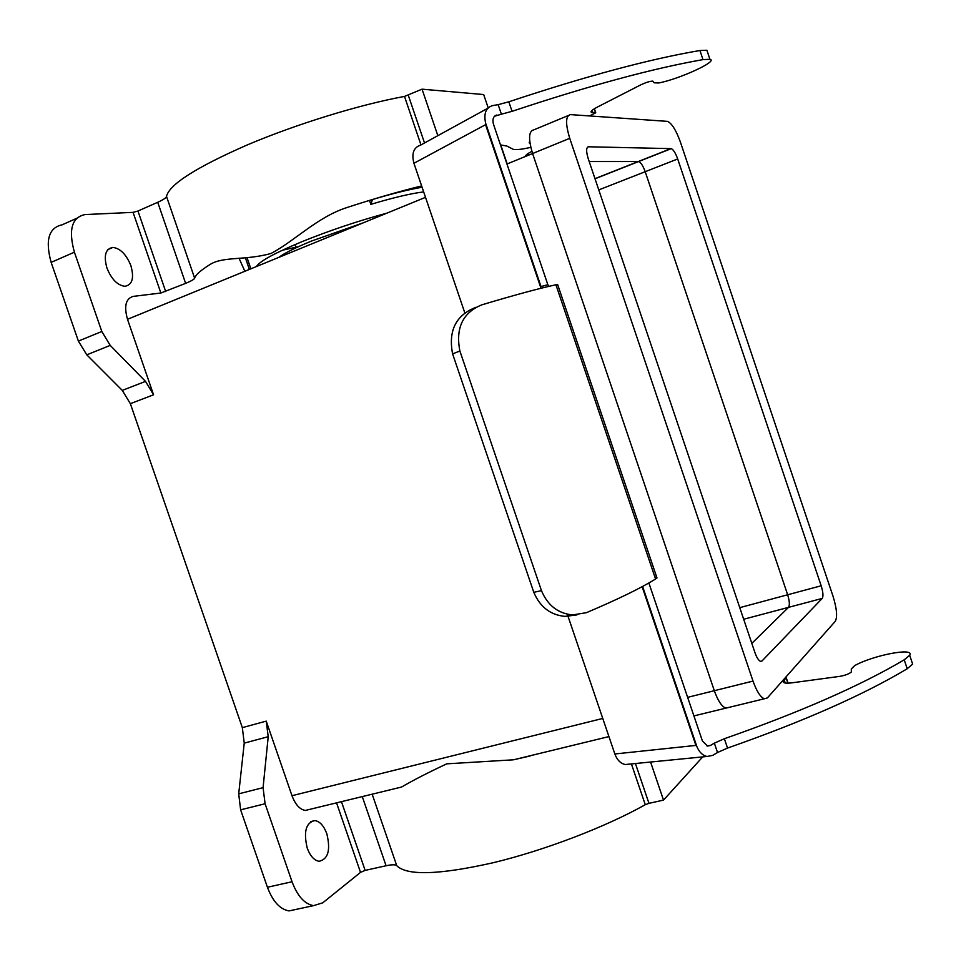 <?xml version="1.0" encoding="UTF-8"?>
<svg xmlns="http://www.w3.org/2000/svg" width="961" height="961" viewBox="0 0 961 961"><rect width="100%" height="100%" fill="white"/><g stroke="black" fill="none" stroke-linecap="round" stroke-linejoin="round"><path stroke-width="1.44" d="M680.4 142.072C676.172 130.384 671.907 123.488 667.607 121.374L570.498 114.611C565.573 115.68 565.32 123.585 569.741 138.324L753.016 681.085C756.631 691.223 760.391 697.121 764.331 698.779L767.383 697.914L835.241 621.359C837.572 617.022 836.827 608.649 833.019 596.216L680.4 142.072M821.174 585.778L677.697 158.961C675.583 153.123 673.445 149.676 671.283 148.631L588.48 146.781C586.126 147.441 586.042 151.382 588.216 158.625L754.89 652.471C756.703 657.564 758.589 660.519 760.559 661.36L761.989 660.988L822.232 598.415C823.457 596.3 823.109 592.084 821.174 585.778L787.66 594.775L645.203 171.707C643.101 165.917 640.915 162.517 638.681 161.52L589.189 161.52L638.681 161.52C640.915 162.517 643.101 165.917 645.203 171.707L787.66 594.775C789.57 601.033 789.858 605.226 788.525 607.352C789.858 605.226 789.57 601.033 787.66 594.775L739.766 607.652M568.167 115.584L533.799 129.867C528.646 131.044 528.238 138.925 532.586 153.532L714.323 690.707C717.903 700.737 721.747 706.551 725.831 708.149L728.894 707.404M751.826 643.377L788.525 607.352L751.826 643.377M421.639 185.929C398.707 191.575 373.793 198.771 346.897 207.552C317.262 217.102 294.931 240.827 271.074 253.44C245.932 260.575 223.312 256.275 210.411 264.275C200.729 270.269 195.467 274.918 194.651 278.209C194.194 279.327 191.191 281.044 185.629 283.375L160.859 293.009L133.159 296.384C125.747 298.607 123.861 306.247 127.501 319.304L153.568 394.791L130.36 403.68L122.287 390.394L86.778 354.837L78.382 341.083L101.818 331.497L110.203 345.383L86.778 354.837M525.643 156.367C525.271 155.418 527.337 153.736 531.877 151.321M256.443 266.533C259.638 261.296 274.546 253.115 301.177 242.004C329.034 230.7 357.612 221.078 386.923 213.138M423.549 191.563L423.02 191.996C410.695 193.521 393.301 197.642 370.838 204.357L369.492 200.393M363.21 222.844L311.292 241.127C295.399 247.698 284.54 253.127 278.726 257.416M372.159 794.194L396.773 865.717C407.032 875.867 439.117 874.882 493.041 862.762C544.587 850.377 605.73 826.953 645.275 804.705L631.413 763.923M391.523 789.474L401.53 787.047C413.266 780.212 428.342 772.476 446.745 763.839L513.51 759.803L530.076 755.983M185.629 283.375L157.724 202.291C163.238 199.816 166.169 197.858 166.505 196.404C169.244 184.512 196.128 167.37 247.157 144.979C296.396 124.065 359.666 104.617 404.497 96.424L422.047 89.169L483.683 94.562L488.188 107.848M307.244 848.131C303.376 831.697 305.934 822.508 314.944 820.574C319.917 821.451 323.869 825.835 326.824 833.752C330.74 850.065 328.157 859.254 319.076 861.296C314.163 860.431 310.211 856.035 307.244 848.131M265.092 803.756L240.622 809.835L238.7 793.834L263.074 787.66L265.092 803.756L292.048 881.754C297.442 896.084 304.601 904.049 313.55 905.646L322.716 902.847L360.519 872.384L336.554 802.855M238.7 793.834L244.238 743.129L242.34 727.645L266.233 721.122L291.988 795.708C295.339 804.573 299.784 809.486 305.334 810.447L309.826 809.354M266.233 721.122L268.215 736.703L244.238 743.129M263.074 787.66L268.215 736.703M106.923 267.987C103.512 255.566 105.518 248.695 112.93 247.397C120.437 248.467 126.432 254.581 130.9 265.729C134.336 278.113 132.318 284.973 124.834 286.306C117.422 285.273 111.44 279.171 106.923 267.987M160.859 293.009L133.062 212.357L85.012 214.567C71.787 217.366 68.255 229.907 74.405 252.19L101.818 331.497M122.287 390.394L145.519 381.385L110.203 345.383M145.519 381.385L153.568 394.791M296.192 247.722L295.099 244.538M240.622 809.835L267.422 887.255C272.78 901.478 279.987 909.358 289.045 910.908L296.565 909.298M133.062 212.357L137.952 211.024L165.712 291.591M157.724 202.291L137.952 211.024M76.496 218.387L62.117 224.826C48.711 227.721 45.059 240.238 51.137 262.365L78.382 341.083M702.707 756.896L663.51 800.105L650.585 762.037M635.425 763.527L648.963 803.336L663.51 800.105M648.963 803.336L645.275 804.705M396.773 865.717C395.512 864.48 391.956 864.492 386.082 865.753L365.132 870.39L360.519 872.384M244.863 271.278L239.013 258.149M242.34 727.645L130.36 403.68M533.799 129.867C528.646 131.044 528.238 138.925 532.586 153.532L714.323 690.707C717.903 700.737 721.747 706.551 725.831 708.149L693.914 715.909M500.753 144.931L507.18 163.923M437.844 135.669L422.047 89.169M372.532 199.468L370.838 204.357M282.366 250.232L298.499 246.653M422.083 187.251C408.857 189.521 392.376 193.605 372.616 199.48M629.551 764.103L625.287 764.524C620.59 763.539 617.106 760.031 614.848 753.977L695.908 745.412L696.905 746.673C699.344 752.283 702.731 755.55 707.08 756.463L712.738 755.37L717.519 752.511L714.347 743.153L724.366 738.721C800.261 712.125 860.215 685.83 904.229 659.811L909.683 655.246C915.064 647.137 873.213 655.222 854.641 665.625L851.278 669.036L851.374 671.943C849.356 673.805 845.548 675.271 839.926 676.352L792.044 682.815C785.377 683.619 782.494 682.983 783.395 680.905L786.254 677.805L785.521 677.445M567.278 614.127L614.848 753.977M496.837 114.996C493.449 116.041 492.296 118.996 493.353 123.873L547.842 284.696L541.007 286.594L485.593 123.068C483.599 113.422 485.954 107.596 492.669 105.578L498.158 104.653L501.402 114.191L494.471 116.269M717.519 752.511L727.525 748.066C803.408 721.459 863.302 695.019 907.22 668.748L912.65 664.123L911.785 661.504M642.609 586.438L696.905 746.673M706.876 745.868L710.359 745.508L714.347 743.153M710.359 745.508L707.56 746.048L702.419 741.015L648.879 582.967M485.593 123.068L485.557 124.69L413.927 163.274L464.848 312.962M413.927 163.274C411.392 153.46 413.65 147.393 420.702 145.075L487.792 108.257M707.56 52.23L706.9 50.26L699.944 50.513C649.588 59.065 585.874 76.171 508.825 101.806L498.158 104.653M594.391 108.749L595.748 112.773L589.573 115.933M595.748 112.773L591.736 112.545C589.886 111.836 591.928 109.926 597.874 106.815L640.951 84.76C646.176 82.346 650.116 81.144 652.771 81.12L654.237 82.826L658.838 82.97C679.739 78.91 718.684 61.023 709.939 59.294L702.996 59.618C652.735 68.435 589.081 85.673 512.045 111.332L501.402 114.191M530.808 147.333C521.967 149.375 516.117 150.036 513.258 149.327L506.879 146.048L500.477 144.907M529.787 141.639L530.04 143.489M576.924 614.92L565.164 616.397C550.545 615.1 540.082 607.076 533.799 592.312L541.463 590.655C547.698 605.442 558.089 613.526 572.648 614.932L586.366 612.698C617.719 599.4 640.783 588.168 655.57 579.002L656.988 577.945L654.825 576.828M556.311 285.873L557.62 284.492L555.926 284.768C539.193 288.372 514.459 295.063 481.749 304.865C462.709 312.721 455.43 328.109 459.887 351.017L452.595 353.876C448.222 331.065 455.634 315.701 474.842 307.76L476.163 307.208M452.595 353.876L533.799 592.312M459.887 351.017L541.463 590.655M547.842 284.696L548.671 286.246M569.741 138.324L506.952 164.019M753.016 681.085L687.62 697.35M822.232 598.415L743.682 619.256M677.697 158.961L598.775 189.906M670.994 148.583L594.979 178.65M588.48 146.781L587.483 147.177M761.989 660.988L760.547 661.36M420.99 144.919L404.497 96.424M166.505 196.404L194.651 278.209M292.048 881.754L267.422 887.255M74.405 252.19L51.137 262.365M425.519 197.341L127.501 319.304M602.763 718.444L291.988 795.708M250.857 268.816L247.013 257.596M386.082 865.753L362.285 796.597M341.455 801.654L365.132 870.39M408.281 95.223L424.522 142.985M787.876 683.163L786.122 677.973M785.221 683.019L784.176 679.907M907.22 668.748L904.229 659.811M727.525 748.066L724.366 738.721M695.908 745.412L642.128 586.69M540.995 288.276L485.557 124.69M594.234 108.845L595.556 112.749M592.12 110.359L592.901 112.689M699.944 50.513L702.996 59.618M508.825 101.806L512.045 111.332M555.926 284.768L655.57 579.002M764.331 698.779L725.831 708.149M671.283 148.631L595.027 178.782M257.368 266.161L257.14 265.5M313.55 905.646L289.045 910.908M608.938 736.582L513.51 759.803M401.53 787.047L305.334 810.447M249.379 269.428L245.367 257.716M112.93 247.397L107.896 249.584M314.944 820.574L310.908 821.547M528.574 153.207L527.517 155.598M788.056 683.163L786.254 677.805M783.984 682.658L783.395 680.905M912.65 664.123L909.683 655.246M591.291 111.224L591.736 112.545M706.9 50.26L709.939 59.294M591.363 115.176L591.664 116.077M529.187 142.276L529.559 143.393M557.62 284.492L656.988 577.945M572.648 614.932L565.164 616.397M707.08 756.463L625.287 764.524"/></g></svg>
